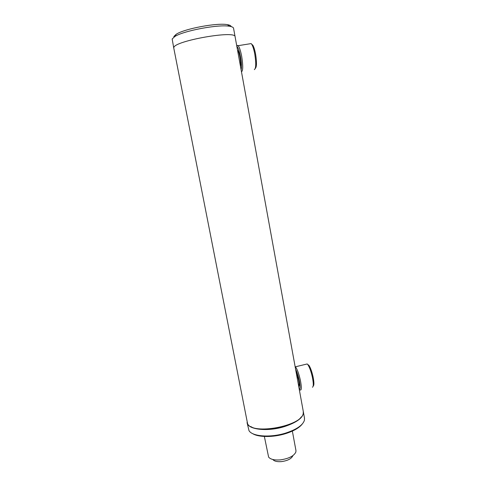 <?xml version="1.0" encoding="UTF-8"?>
<svg xmlns="http://www.w3.org/2000/svg" width="486" height="486" viewBox="0 0 486 486"><rect width="100%" height="100%" fill="white"/><g stroke="black" fill="none" stroke-linecap="round" stroke-linejoin="round"><path stroke-width="0.73" d="M301.344 416.836C294.814 426.799 260.514 433.384 250.782 426.532M303.264 411.35L303.246 413.325C302.335 425.973 252.362 435.322 247.587 423.737L173.788 48.181M233.566 28.328L235.09 36.711C235.759 30.047 174.419 40.854 173.836 47.543C174.419 40.854 235.759 30.047 235.09 36.711L303.307 411.593M272.877 459.562C274.311 461.25 277.19 461.931 281.503 461.603C287.615 460.716 291.387 458.796 292.815 455.832M264.354 436.471L268.618 457.119C270.55 459.41 274.475 460.327 280.392 459.878C288.793 458.656 293.951 456.038 295.871 452.023L295.95 450.492M237.502 49.961L237.976 50.574C238.723 51.935 239.391 54.183 239.975 57.318C240.673 61.376 240.856 64.474 240.534 66.612M238.116 50.836L237.8 51.589M251.669 44.196L252.902 45.307C253.947 47.172 254.852 50.167 255.618 54.304C256.845 62.354 256.736 67.056 255.302 68.404M249.865 43.801L251.171 43.588L251.857 44.493C252.993 46.516 253.978 49.779 254.81 54.28C256.183 63.429 256.025 68.544 254.33 69.632M236.822 46.213L237.624 45.374L238.158 45.678C239.428 47.185 240.606 50.769 241.694 56.425C243.134 65.75 243.061 70.865 241.469 71.77M236.901 46.632C238.146 47.464 239.349 50.842 240.503 56.771C241.524 62.828 241.736 67.208 241.135 69.911M296.138 372.191L298.556 379.785C299.37 383.885 299.437 386.157 298.756 386.595M307.687 364.439L308.993 365.436C310.536 367.866 311.891 371.656 313.057 376.82C314.138 382.312 314.181 385.398 313.178 386.06M306.065 364.233L307.219 363.953L307.96 364.804C309.631 367.44 311.101 371.565 312.37 377.185C313.567 383.278 313.598 386.631 312.462 387.245M295.13 366.644L295.379 366.821C297.098 368.807 298.756 373.242 300.354 380.143C301.739 387.439 301.642 390.701 300.044 389.942M295.616 369.311C296.97 371.912 298.167 375.55 299.206 380.228C300.384 386.267 300.409 389.341 299.279 389.444M298.313 384.159L299.212 385.374M303.319 411.697L303.385 412.043C303.507 417.486 297.183 422.34 284.407 426.605C267.306 431.987 247.502 429.551 247.076 422.583L247.064 422.48M304.479 418.051L304.443 420.208C302.875 425.201 296.606 429.496 285.622 433.099C270.271 437.947 252.052 436.495 248.978 430.59L247.125 422.826M302.262 424.029C299.267 427.862 293.672 431.076 285.476 433.676C273.144 437.522 258.339 437.388 252.55 433.573M173.812 36.553L176.236 34.251C184.334 28.747 217.436 22.55 227.448 24.671C229.787 25.065 231.02 25.715 231.136 26.608M233.547 28.206C233.323 27.331 232.029 26.7 229.665 26.305C219.01 24.081 183.368 30.752 174.741 36.584L172.166 39.014L173.763 48.065M295.974 450.631L292.353 431.094M236.87 46.468L237.624 45.374M238.158 45.678L251.171 43.588M252.902 45.307L251.857 44.493M295.379 366.821L307.219 363.953M308.993 365.436L307.96 364.804M299.169 385.805L298.744 386.534M303.385 412.043L304.528 418.3M176.236 34.251L174.741 36.584M227.448 24.671L229.665 26.305"/></g></svg>
